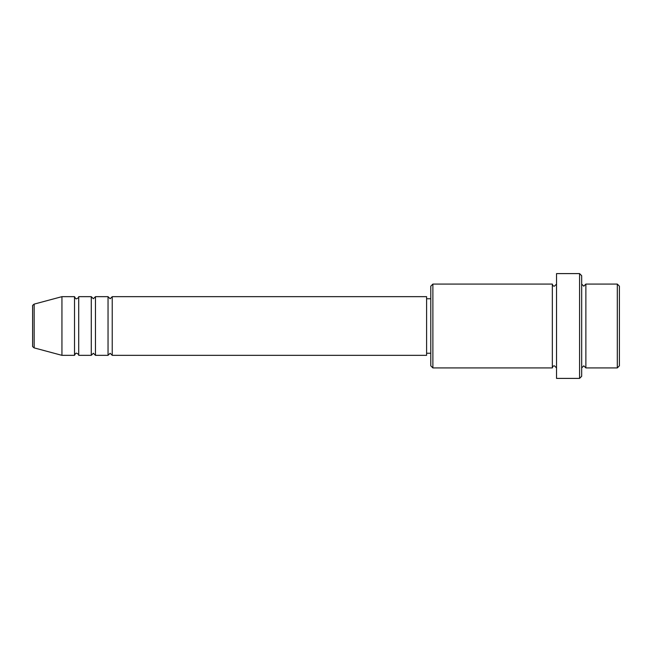 <?xml version="1.0" encoding="UTF-8"?>
<svg xmlns="http://www.w3.org/2000/svg" width="652" height="652" viewBox="0 0 652 652"><rect width="100%" height="100%" fill="white"/><g stroke="black" fill="none" stroke-linecap="round" stroke-linejoin="round"><path stroke-width="0.49" stroke-dasharray="3.26 2.44" d="M32.6 306.13L32.6 345.87M112.234 355.34L112.234 296.66M108.045 355.34L108.045 296.66M95.469 355.34L95.469 296.66M91.28 355.34L91.28 296.66M78.705 355.34L78.705 296.66M74.515 355.34L74.515 296.66M619.4 365.821L619.4 286.179M617.305 284.085L617.305 367.915M430.785 286.179L430.785 365.821M432.879 367.915L432.879 284.085M581.674 376.294L581.674 275.706M579.579 273.604L579.579 378.396M585.871 367.915L585.871 284.085M552.334 367.915L552.334 284.085M556.531 378.396L556.531 273.604M426.595 355.34L426.595 296.66M61.94 355.34L61.94 296.66M581.674 326L581.674 367.915L581.674 326M556.531 326L556.531 367.915L556.531 326M430.785 326L430.785 298.755L430.785 326M34.157 347.891L34.157 304.109"/><path stroke-width="0.98" d="M32.6 345.87L32.6 306.13C32.298 305.723 32.812 305.054 34.157 304.109L34.157 347.891C32.812 346.945 32.298 346.277 32.6 345.87M112.234 296.66L112.234 355.34L426.595 355.34L426.595 296.66L112.234 296.66L110.139 298.755L108.045 296.66L108.045 355.34L95.469 355.34L95.469 296.66L108.045 296.66M91.28 296.66L91.28 355.34L78.705 355.34L78.705 296.66L91.28 296.66L93.375 298.755L95.469 296.66M74.515 296.66L74.515 355.34L61.94 355.34L61.94 296.66L74.515 296.66C75.396 298.477 76.097 299.178 76.61 298.755C78.403 297.915 79.104 297.214 78.705 296.66M617.305 284.085L619.4 286.179L619.4 365.821L617.305 367.915L617.305 284.085L585.871 284.085L585.871 367.915L617.305 367.915M432.879 367.915L430.785 365.821L430.785 286.179L432.879 284.085L432.879 367.915L552.334 367.915L552.334 284.085C552.684 285.56 553.377 286.252 554.436 286.179L556.531 284.085M579.579 273.604L581.674 275.706L581.674 376.294L579.579 378.396L579.579 273.604L556.531 273.604L556.531 378.396L579.579 378.396M581.674 284.085L583.776 286.179L585.871 284.085M426.595 353.245L430.785 353.245M34.157 347.891L61.94 355.34M34.157 304.109L61.94 296.66M432.879 284.085L552.334 284.085M426.595 298.755L430.785 298.755M552.334 367.915C552.684 366.44 553.377 365.748 554.436 365.821L556.531 367.915M585.871 367.915L583.776 365.821L581.674 367.915M78.705 355.34C79.104 354.786 78.403 354.085 76.61 353.245C76.097 352.822 75.396 353.523 74.515 355.34M95.469 355.34L93.375 353.245L91.28 355.34M112.234 355.34L110.139 353.245L108.045 355.34"/></g></svg>
